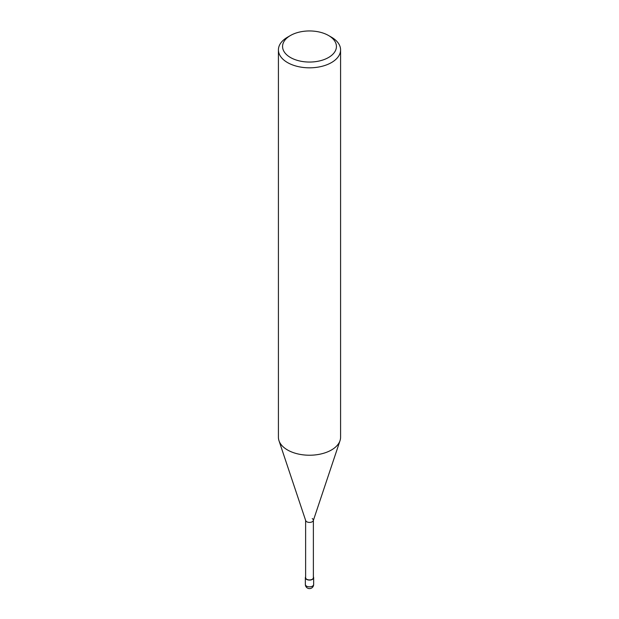 <?xml version="1.0" encoding="UTF-8"?>
<svg xmlns="http://www.w3.org/2000/svg" width="619" height="619" viewBox="0 0 619 619"><rect width="100%" height="100%" fill="white"/><g stroke="black" fill="none" stroke-linecap="round" stroke-linejoin="round"><path stroke-width="0.93" d="M331.474 37.194L328.542 35.507A26.934 15.552 180 0 1 328.55 35.507A26.934 15.552 180 0 1 328.542 57.497A26.934 15.552 180 0 1 290.458 57.497A26.934 15.552 180 0 1 290.45 35.507A26.934 15.552 180 0 1 328.542 35.507L331.474 37.194A31.082 17.943 0 0 1 340.582 49.884L340.582 437.285A31.082 17.943 180 0 1 340.017 440.682A31.082 17.943 180 0 1 318.607 454.439A31.082 17.943 180 0 1 287.526 449.974A31.082 17.943 180 0 1 278.983 440.682A31.082 17.943 180 0 1 278.418 437.285L278.418 49.884A31.082 17.943 0 0 0 287.526 62.573A31.082 17.943 0 0 0 321.393 66.457A31.082 17.943 0 0 0 340.582 49.884M290.45 35.507L287.526 37.194A31.082 17.943 0 0 0 278.418 49.884M278.983 440.682L305.693 520.602A3.876 2.236 0 0 0 306.761 521.755A3.876 2.236 0 0 0 310.637 522.312A3.876 2.236 0 0 0 313.307 520.602L340.017 440.682M305.624 520.177A3.876 2.236 0 0 0 306.761 521.755A3.876 2.236 0 0 0 310.986 522.243A3.876 2.236 0 0 0 313.376 520.177A3.876 2.236 0 0 0 312.239 518.598M305.624 520.393L305.624 577.697A3.876 2.236 0 0 0 306.761 579.276A3.876 2.236 0 0 0 310.986 579.763A3.876 2.236 0 0 0 313.376 577.697L313.376 520.393M305.624 576.846A4.147 2.391 0 0 0 305.353 577.697A4.147 2.391 0 0 0 306.567 579.384A4.147 2.391 0 0 0 311.086 579.902A4.147 2.391 0 0 0 313.647 577.697A4.147 2.391 0 0 0 313.376 576.846M306.567 586.154A4.147 2.391 180 0 1 305.353 584.46A4.147 4.147 0 0 0 307.426 588.05A4.147 4.147 0 0 0 313.647 584.46A4.147 2.391 180 0 1 311.086 586.673A4.147 2.391 180 0 1 306.567 586.154M305.353 577.697L305.353 584.46M313.647 577.697L313.647 584.46"/></g></svg>
